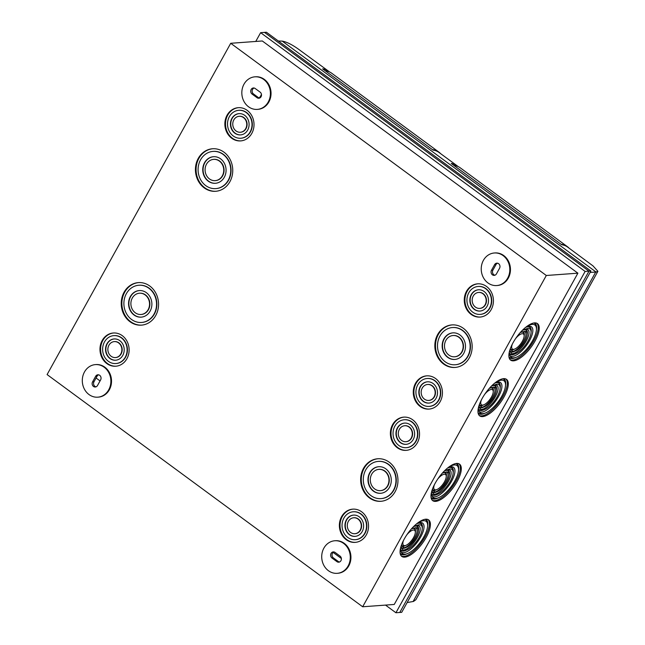 <?xml version="1.0" encoding="UTF-8"?>
<svg xmlns="http://www.w3.org/2000/svg" width="645" height="645" viewBox="0 0 645 645"><rect width="100%" height="100%" fill="white"/><g stroke="black" fill="none" stroke-linecap="round" stroke-linejoin="round"><path stroke-width="0.97" d="M261.443 94.355A9.998 8.74 85.8 0 1 259.096 97.975M47.093 374.568L230.725 43.288L546.307 275.488L362.675 606.776L47.093 374.568M362.675 606.776L394.256 604.454L577.888 273.174L262.297 40.974L230.725 43.288M457.095 481.605A22.656 8.796 126.3 0 0 459.571 464.158A22.656 8.796 126.3 0 0 439.06 477.195A22.656 8.796 126.3 0 0 432.714 500.657A22.656 8.796 126.3 0 0 457.095 481.605M426.184 537.374A22.656 8.796 126.3 0 0 428.659 519.926A22.656 8.796 126.3 0 0 408.14 532.963A22.656 8.796 126.3 0 0 401.803 556.425A22.656 8.796 126.3 0 0 426.184 537.374M535.003 341.06A22.656 8.796 -53.7 0 1 510.622 360.112A22.656 8.796 -53.7 0 1 516.959 336.65A22.656 8.796 -53.7 0 1 537.47 323.613A22.656 8.796 -53.7 0 1 535.003 341.06M577.888 273.174L546.307 275.488M504.084 396.828A22.656 8.796 -53.7 0 1 479.703 415.88A22.656 8.796 -53.7 0 1 486.048 392.418A22.656 8.796 -53.7 0 1 506.559 379.381A22.656 8.796 -53.7 0 1 504.084 396.828M341.366 558.489L333.159 552.451L341.366 558.481M100.048 380.929L96.073 378.002L100.048 380.929M478.316 286.461A13.996 12.239 85.8 0 1 478.477 286.445A13.996 12.239 85.8 0 1 485.991 288.694A13.996 12.239 85.8 0 1 491.401 303.956A13.996 12.239 85.8 0 1 480.525 314.357A13.996 12.239 85.8 0 1 480.364 314.373M485.669 288.71A13.996 12.239 -94.2 0 0 478.155 286.469A13.996 12.239 -94.2 0 0 466.972 301.32A13.996 12.239 -94.2 0 0 480.203 314.381A13.996 12.239 -94.2 0 0 491.079 303.98A13.996 12.239 -94.2 0 0 485.669 288.71M114.004 335.618A13.996 12.239 85.8 0 1 114.165 335.61A13.996 12.239 85.8 0 1 121.687 337.851A13.996 12.239 85.8 0 1 127.097 353.121A13.996 12.239 85.8 0 1 116.213 363.522A13.996 12.239 85.8 0 1 116.052 363.53M121.365 337.875A13.996 12.239 -94.2 0 0 113.842 335.634A13.996 12.239 -94.2 0 0 102.66 350.485A13.996 12.239 -94.2 0 0 115.89 363.546A13.996 12.239 -94.2 0 0 126.775 353.146A13.996 12.239 -94.2 0 0 121.365 337.875M139.014 285.235A18.657 16.319 85.8 0 1 139.175 285.219A18.657 16.319 85.8 0 1 149.197 288.218A18.657 16.319 85.8 0 1 156.412 308.568A18.657 16.319 85.8 0 1 141.908 322.436A18.657 16.319 85.8 0 1 141.747 322.452M148.874 288.234A18.657 16.319 -94.2 0 0 138.852 285.243A18.657 16.319 -94.2 0 0 123.945 305.045A18.657 16.319 -94.2 0 0 141.586 322.46A18.657 16.319 -94.2 0 0 156.09 308.592A18.657 16.319 -94.2 0 0 148.874 288.234M215.938 188.598A18.657 16.319 -94.2 0 0 216.099 188.59A18.657 16.319 -94.2 0 0 230.612 174.722A18.657 16.319 -94.2 0 0 223.396 154.365A18.657 16.319 -94.2 0 0 213.374 151.373A18.657 16.319 -94.2 0 0 213.213 151.381M223.073 154.389A18.657 16.319 -94.2 0 0 213.052 151.398A18.657 16.319 -94.2 0 0 198.136 171.199A18.657 16.319 -94.2 0 0 215.777 188.614A18.657 16.319 -94.2 0 0 230.289 174.747A18.657 16.319 -94.2 0 0 223.073 154.389M240.948 138.215A13.996 12.239 -94.2 0 0 241.109 138.207A13.996 12.239 -94.2 0 0 251.993 127.807A13.996 12.239 -94.2 0 0 246.575 112.536A13.996 12.239 -94.2 0 0 239.061 110.287A13.996 12.239 -94.2 0 0 238.9 110.303M246.253 112.561A13.996 12.239 -94.2 0 0 238.739 110.311A13.996 12.239 -94.2 0 0 227.556 125.17A13.996 12.239 -94.2 0 0 240.787 138.232A13.996 12.239 -94.2 0 0 251.671 127.823A13.996 12.239 -94.2 0 0 246.253 112.561M355.468 539.688A13.996 12.239 -94.2 0 0 355.629 539.672A13.996 12.239 -94.2 0 0 366.505 529.271A13.996 12.239 -94.2 0 0 361.095 514.009A13.996 12.239 -94.2 0 0 353.581 511.759A13.996 12.239 -94.2 0 0 353.42 511.775M360.773 514.033A13.996 12.239 -94.2 0 0 353.258 511.783A13.996 12.239 -94.2 0 0 342.076 526.634A13.996 12.239 -94.2 0 0 355.306 539.696A13.996 12.239 -94.2 0 0 366.183 529.295A13.996 12.239 -94.2 0 0 360.773 514.033M452.621 327.539A18.657 16.319 85.8 0 1 452.782 327.523A18.657 16.319 85.8 0 1 462.804 330.522A18.657 16.319 85.8 0 1 470.02 350.872A18.657 16.319 85.8 0 1 455.515 364.739A18.657 16.319 85.8 0 1 455.354 364.756M462.481 330.538A18.657 16.319 -94.2 0 0 452.459 327.547A18.657 16.319 -94.2 0 0 437.552 347.349A18.657 16.319 -94.2 0 0 455.193 364.764A18.657 16.319 -94.2 0 0 469.697 350.896A18.657 16.319 -94.2 0 0 462.481 330.538M427.304 378.478A13.996 12.239 85.8 0 1 427.466 378.47A13.996 12.239 85.8 0 1 434.98 380.711A13.996 12.239 85.8 0 1 440.398 395.982A13.996 12.239 85.8 0 1 429.514 406.382A13.996 12.239 85.8 0 1 429.352 406.39M434.657 380.735A13.996 12.239 -94.2 0 0 427.143 378.494A13.996 12.239 -94.2 0 0 415.96 393.345A13.996 12.239 -94.2 0 0 429.191 406.406A13.996 12.239 -94.2 0 0 440.075 396.006A13.996 12.239 -94.2 0 0 434.657 380.735M406.471 447.662A13.996 12.239 -94.2 0 0 406.632 447.654A13.996 12.239 -94.2 0 0 417.517 437.254A13.996 12.239 -94.2 0 0 412.107 421.983A13.996 12.239 -94.2 0 0 404.584 419.742A13.996 12.239 -94.2 0 0 404.423 419.75M411.784 422.007A13.996 12.239 -94.2 0 0 404.262 419.766A13.996 12.239 -94.2 0 0 393.079 434.617A13.996 12.239 -94.2 0 0 406.31 447.678A13.996 12.239 -94.2 0 0 417.194 437.278A13.996 12.239 -94.2 0 0 411.784 422.007M381.155 498.601A18.657 16.319 -94.2 0 0 381.316 498.593A18.657 16.319 -94.2 0 0 395.828 484.726A18.657 16.319 -94.2 0 0 388.613 464.368A18.657 16.319 -94.2 0 0 378.591 461.377A18.657 16.319 -94.2 0 0 378.43 461.393M388.29 464.392A18.657 16.319 -94.2 0 0 378.268 461.401A18.657 16.319 -94.2 0 0 363.353 481.202A18.657 16.319 -94.2 0 0 380.993 498.617A18.657 16.319 -94.2 0 0 395.506 484.75A18.657 16.319 -94.2 0 0 388.29 464.392M412.695 419.798A16.657 14.569 -94.2 0 0 403.746 417.13A16.657 14.569 -94.2 0 0 390.435 434.811A16.657 14.569 -94.2 0 0 406.189 450.355A16.657 14.569 -94.2 0 0 419.137 437.971A16.657 14.569 -94.2 0 0 412.695 419.798M389.201 462.183A21.325 18.649 -94.2 0 0 377.744 458.764A21.325 18.649 -94.2 0 0 360.708 481.396A21.325 18.649 -94.2 0 0 380.873 501.302A21.325 18.649 -94.2 0 0 397.449 485.451A21.325 18.649 -94.2 0 0 389.201 462.183M361.684 511.824A16.657 14.569 -94.2 0 0 352.742 509.147A16.657 14.569 -94.2 0 0 339.423 526.828A16.657 14.569 -94.2 0 0 355.177 542.38A16.657 14.569 -94.2 0 0 368.134 529.996A16.657 14.569 -94.2 0 0 361.684 511.824M223.984 152.18A21.325 18.649 -94.2 0 0 212.528 148.761A21.325 18.649 -94.2 0 0 195.491 171.393A21.325 18.649 -94.2 0 0 215.656 191.291A21.325 18.649 -94.2 0 0 232.232 175.448A21.325 18.649 -94.2 0 0 223.984 152.18M247.172 110.351A16.657 14.569 -94.2 0 0 238.223 107.683A16.657 14.569 -94.2 0 0 224.911 125.364A16.657 14.569 -94.2 0 0 240.658 140.908A16.657 14.569 -94.2 0 0 253.614 128.524A16.657 14.569 -94.2 0 0 247.172 110.351M496.715 285.55L497.36 285.501A16.327 14.279 -94.2 0 0 510.058 273.367A16.327 14.279 -94.2 0 0 503.737 255.557A16.327 14.279 -94.2 0 0 494.973 252.937L494.328 252.985A16.327 14.279 -94.2 0 0 481.283 270.311A16.327 14.279 -94.2 0 0 496.715 285.55A16.327 14.279 -94.2 0 0 509.413 273.416A16.327 14.279 -94.2 0 0 503.092 255.597A16.327 14.279 -94.2 0 0 494.328 252.985M97.782 397.175L98.427 397.127A16.327 14.279 -94.2 0 0 111.125 384.992A16.327 14.279 -94.2 0 0 104.812 367.174A16.327 14.279 -94.2 0 0 96.041 364.562L95.395 364.61A16.327 14.279 -94.2 0 0 82.35 381.937A16.327 14.279 -94.2 0 0 97.782 397.175A16.327 14.279 -94.2 0 0 110.48 385.041A16.327 14.279 -94.2 0 0 104.167 367.223A16.327 14.279 -94.2 0 0 95.395 364.61M257.307 109.392L257.952 109.344A16.327 14.279 -94.2 0 0 270.997 92.017A16.327 14.279 -94.2 0 0 255.557 76.779L254.912 76.828A16.327 14.279 -94.2 0 0 242.222 88.962A16.327 14.279 -94.2 0 0 248.535 106.772A16.327 14.279 -94.2 0 0 257.307 109.392A16.327 14.279 -94.2 0 0 270.352 92.066A16.327 14.279 -94.2 0 0 254.912 76.828M337.198 573.324L337.843 573.276A16.327 14.279 -94.2 0 0 350.888 555.95A16.327 14.279 -94.2 0 0 335.448 540.712L334.803 540.76A16.327 14.279 -94.2 0 0 322.113 552.894A16.327 14.279 -94.2 0 0 328.426 570.704A16.327 14.279 -94.2 0 0 337.198 573.324A16.327 14.279 -94.2 0 0 350.243 555.998A16.327 14.279 -94.2 0 0 334.803 540.76M149.793 286.033A21.325 18.649 85.8 0 1 158.041 309.294A21.325 18.649 85.8 0 1 141.457 325.144A21.325 18.649 85.8 0 1 121.292 305.246A21.325 18.649 85.8 0 1 138.336 282.615A21.325 18.649 85.8 0 1 149.793 286.033M122.276 335.666A16.657 14.569 85.8 0 1 128.718 353.839A16.657 14.569 85.8 0 1 115.769 366.223A16.657 14.569 85.8 0 1 100.015 350.678A16.657 14.569 85.8 0 1 113.327 332.997A16.657 14.569 85.8 0 1 122.276 335.666M435.577 378.526A16.657 14.569 85.8 0 1 442.019 396.707A16.657 14.569 85.8 0 1 429.062 409.083A16.657 14.569 85.8 0 1 413.316 393.539A16.657 14.569 85.8 0 1 426.627 375.858A16.657 14.569 85.8 0 1 435.577 378.526M463.392 328.337A21.325 18.649 85.8 0 1 471.648 351.598A21.325 18.649 85.8 0 1 455.064 367.448A21.325 18.649 85.8 0 1 434.899 347.55A21.325 18.649 85.8 0 1 451.943 324.911A21.325 18.649 85.8 0 1 463.392 328.337M486.58 286.509A16.657 14.569 85.8 0 1 493.03 304.682A16.657 14.569 85.8 0 1 480.074 317.066A16.657 14.569 85.8 0 1 464.319 301.513A16.657 14.569 85.8 0 1 477.631 283.832A16.657 14.569 85.8 0 1 486.58 286.509M395.925 612.75L401.722 612.323L590.917 271.005L266.425 32.25L264.498 32.395L588.99 271.15L399.787 612.468L588.99 271.15L264.498 32.395L260.628 32.677L585.12 271.432L395.925 612.75L385.517 605.099M95.662 376.285A3.33 2.911 85.8 0 1 97.895 374.777A3.33 2.911 85.8 0 1 100.628 376.422A3.33 2.911 85.8 0 1 100.612 379.921L97.516 385.5A3.33 2.911 85.8 0 1 95.291 387A3.33 2.911 85.8 0 1 92.558 385.355A3.33 2.911 85.8 0 1 92.574 381.856L95.662 376.285L97.081 376.18A3.33 2.911 85.8 0 1 98.612 374.826M252.09 94.081L257.041 97.718A3.33 2.911 -94.2 0 0 258.822 98.25A3.33 2.911 -94.2 0 0 261.418 95.774A3.33 2.911 -94.2 0 0 260.128 92.138L255.178 88.502A3.33 2.911 -94.2 0 0 253.388 87.97A3.33 2.911 -94.2 0 0 250.8 90.445A3.33 2.911 -94.2 0 0 252.09 94.081L253.509 93.977A3.33 2.911 85.8 0 1 252.155 90.743A3.33 2.911 85.8 0 1 254.106 88.018M494.594 264.66A3.33 2.911 85.8 0 1 496.819 263.152A3.33 2.911 85.8 0 1 499.553 264.797A3.33 2.911 85.8 0 1 499.536 268.296L496.448 273.875A3.33 2.911 85.8 0 1 494.215 275.375A3.33 2.911 85.8 0 1 491.482 273.73A3.33 2.911 85.8 0 1 491.498 270.231L494.594 264.66L496.013 264.555A3.33 2.911 85.8 0 1 497.537 263.2M340.02 556.079L335.078 552.434A3.33 2.911 -94.2 0 0 333.288 551.902A3.33 2.911 -94.2 0 0 330.692 554.378A3.33 2.911 -94.2 0 0 331.981 558.014L336.932 561.65A3.33 2.911 -94.2 0 0 338.722 562.19A3.33 2.911 -94.2 0 0 341.31 559.707A3.33 2.911 -94.2 0 0 340.02 556.079M259.524 98.105A3.33 2.911 85.8 0 1 258.452 97.613L253.509 93.977M95.992 386.847A3.33 2.911 85.8 0 1 93.993 381.751L97.081 376.18M339.423 562.037A3.33 2.911 85.8 0 1 338.351 561.545L333.401 557.909A3.33 2.911 85.8 0 1 332.046 554.676A3.33 2.911 85.8 0 1 333.997 551.951M494.917 275.221A3.33 2.911 85.8 0 1 492.917 270.126L496.013 264.555M238.545 107.659A16.657 14.569 -94.2 0 0 225.879 120.196A16.657 14.569 -94.2 0 0 232.353 138.191A16.657 14.569 -94.2 0 0 240.98 140.884M212.85 148.737A21.325 18.649 -94.2 0 0 196.556 164.741A21.325 18.649 -94.2 0 0 204.844 187.824A21.325 18.649 -94.2 0 0 215.97 191.267M141.779 325.12A21.325 18.649 85.8 0 1 130.645 321.678A21.325 18.649 85.8 0 1 122.365 298.595A21.325 18.649 85.8 0 1 138.659 282.591M116.092 366.199A16.657 14.569 85.8 0 1 107.465 363.506A16.657 14.569 85.8 0 1 100.983 345.51A16.657 14.569 85.8 0 1 113.649 332.973M353.065 509.131A16.657 14.569 -94.2 0 0 340.391 521.66A16.657 14.569 -94.2 0 0 346.873 539.663A16.657 14.569 -94.2 0 0 355.5 542.348M378.067 458.748A21.325 18.649 -94.2 0 0 361.772 474.744A21.325 18.649 -94.2 0 0 370.061 497.835A21.325 18.649 -94.2 0 0 381.187 501.27M404.068 417.105A16.657 14.569 -94.2 0 0 391.402 429.643A16.657 14.569 -94.2 0 0 397.884 447.638A16.657 14.569 -94.2 0 0 406.511 450.331M429.385 409.059A16.657 14.569 85.8 0 1 420.758 406.366A16.657 14.569 85.8 0 1 414.275 388.371A16.657 14.569 85.8 0 1 426.95 375.833M455.386 367.424A21.325 18.649 85.8 0 1 444.252 363.982A21.325 18.649 85.8 0 1 435.972 340.899A21.325 18.649 85.8 0 1 452.266 324.895M480.396 317.034A16.657 14.569 85.8 0 1 471.769 314.341A16.657 14.569 85.8 0 1 465.287 296.345A16.657 14.569 85.8 0 1 477.953 283.816M385.815 468.851A13.327 11.658 85.8 0 1 390.967 483.395A13.327 11.658 85.8 0 1 380.606 493.304A13.327 11.658 85.8 0 1 368.005 480.864A13.327 11.658 85.8 0 1 378.655 466.714A13.327 11.658 85.8 0 1 385.815 468.851M380.574 490.627A10.659 9.328 -94.2 0 0 380.735 490.619A10.659 9.328 -94.2 0 0 389.024 482.694A10.659 9.328 -94.2 0 0 384.896 471.06A10.659 9.328 -94.2 0 0 379.171 469.35A10.659 9.328 -94.2 0 0 379.01 469.366M384.573 471.084A10.659 9.328 85.8 0 1 388.701 482.718A10.659 9.328 85.8 0 1 380.413 490.643A10.659 9.328 85.8 0 1 370.327 480.694A10.659 9.328 85.8 0 1 378.849 469.375A10.659 9.328 85.8 0 1 384.573 471.084M378.817 466.706A13.327 11.658 -94.2 0 0 368.593 476.687A13.327 11.658 -94.2 0 0 373.769 491.143A13.327 11.658 -94.2 0 0 380.768 493.288M410.236 424.797A10.659 9.328 85.8 0 1 414.364 436.431A10.659 9.328 85.8 0 1 406.068 444.349A10.659 9.328 85.8 0 1 395.99 434.399A10.659 9.328 85.8 0 1 404.512 423.088A10.659 9.328 85.8 0 1 410.236 424.797M406.036 441.68A7.998 6.99 -94.2 0 0 406.197 441.672A7.998 6.99 -94.2 0 0 412.413 435.73A7.998 6.99 -94.2 0 0 409.325 427.006A7.998 6.99 -94.2 0 0 405.028 425.716A7.998 6.99 -94.2 0 0 404.867 425.732M409.003 427.022A7.998 6.99 85.8 0 1 412.091 435.754A7.998 6.99 85.8 0 1 405.874 441.696A7.998 6.99 85.8 0 1 398.312 434.23A7.998 6.99 85.8 0 1 404.705 425.74A7.998 6.99 85.8 0 1 409.003 427.022M404.673 423.072A10.659 9.328 -94.2 0 0 396.522 431.078A10.659 9.328 -94.2 0 0 400.666 442.615A10.659 9.328 -94.2 0 0 406.229 444.341M433.109 383.525A10.659 9.328 -94.2 0 0 427.385 381.816A10.659 9.328 -94.2 0 0 418.863 393.128A10.659 9.328 -94.2 0 0 428.949 403.085A10.659 9.328 -94.2 0 0 437.237 395.159A10.659 9.328 -94.2 0 0 433.109 383.525M429.11 403.069A10.659 9.328 85.8 0 1 423.539 401.351A10.659 9.328 85.8 0 1 419.395 389.806A10.659 9.328 85.8 0 1 427.546 381.808M427.74 384.46A7.998 6.99 85.8 0 1 427.901 384.452A7.998 6.99 85.8 0 1 432.198 385.734A7.998 6.99 85.8 0 1 435.294 394.458A7.998 6.99 85.8 0 1 429.07 400.4A7.998 6.99 85.8 0 1 428.909 400.408M431.876 385.758A7.998 6.99 -94.2 0 0 427.579 384.476A7.998 6.99 -94.2 0 0 421.193 392.958A7.998 6.99 -94.2 0 0 428.748 400.424A7.998 6.99 -94.2 0 0 434.972 394.482A7.998 6.99 -94.2 0 0 431.876 385.758M460.006 335.005A13.327 11.658 -94.2 0 0 452.846 332.868A13.327 11.658 -94.2 0 0 442.196 347.01A13.327 11.658 -94.2 0 0 454.798 359.45A13.327 11.658 -94.2 0 0 465.166 349.542A13.327 11.658 -94.2 0 0 460.006 335.005M454.959 359.434A13.327 11.658 85.8 0 1 447.961 357.29A13.327 11.658 85.8 0 1 442.793 342.834A13.327 11.658 85.8 0 1 453.008 332.852M453.209 335.513A10.659 9.328 85.8 0 1 453.371 335.497A10.659 9.328 85.8 0 1 459.095 337.214A10.659 9.328 85.8 0 1 463.215 348.84A10.659 9.328 85.8 0 1 454.927 356.766A10.659 9.328 85.8 0 1 454.765 356.782M458.772 337.238A10.659 9.328 -94.2 0 0 453.048 335.521A10.659 9.328 -94.2 0 0 444.526 346.841A10.659 9.328 -94.2 0 0 454.604 356.79A10.659 9.328 -94.2 0 0 462.892 348.864A10.659 9.328 -94.2 0 0 458.772 337.238M359.225 516.814A10.659 9.328 85.8 0 1 363.353 528.449A10.659 9.328 85.8 0 1 355.064 536.374A10.659 9.328 85.8 0 1 344.978 526.425A10.659 9.328 85.8 0 1 353.5 515.105A10.659 9.328 85.8 0 1 359.225 516.814M355.024 533.705A7.998 6.99 -94.2 0 0 355.185 533.689A7.998 6.99 -94.2 0 0 361.41 527.747A7.998 6.99 -94.2 0 0 358.314 519.023A7.998 6.99 -94.2 0 0 354.016 517.741A7.998 6.99 -94.2 0 0 353.855 517.758M357.991 519.048A7.998 6.99 85.8 0 1 361.087 527.771A7.998 6.99 85.8 0 1 354.863 533.713A7.998 6.99 85.8 0 1 347.308 526.255A7.998 6.99 85.8 0 1 353.694 517.766A7.998 6.99 85.8 0 1 357.991 519.048M353.662 515.097A10.659 9.328 -94.2 0 0 345.51 523.095A10.659 9.328 -94.2 0 0 349.655 534.64A10.659 9.328 -94.2 0 0 355.226 536.358M244.713 115.35A10.659 9.328 85.8 0 1 248.833 126.976A10.659 9.328 85.8 0 1 240.545 134.902A10.659 9.328 85.8 0 1 230.467 124.953A10.659 9.328 85.8 0 1 238.981 113.641A10.659 9.328 85.8 0 1 244.713 115.35M240.512 132.233A7.998 6.99 -94.2 0 0 240.674 132.225A7.998 6.99 -94.2 0 0 246.89 126.283A7.998 6.99 -94.2 0 0 243.794 117.551A7.998 6.99 -94.2 0 0 239.505 116.269A7.998 6.99 -94.2 0 0 239.343 116.285M243.471 117.575A7.998 6.99 85.8 0 1 246.567 126.299A7.998 6.99 85.8 0 1 240.351 132.249A7.998 6.99 85.8 0 1 232.789 124.783A7.998 6.99 85.8 0 1 239.182 116.294A7.998 6.99 85.8 0 1 243.471 117.575M239.142 113.625A10.659 9.328 -94.2 0 0 230.999 121.631A10.659 9.328 -94.2 0 0 235.143 133.168A10.659 9.328 -94.2 0 0 240.706 134.894M220.598 158.847A13.327 11.658 85.8 0 1 225.75 173.392A13.327 11.658 85.8 0 1 215.39 183.293A13.327 11.658 85.8 0 1 202.788 170.861A13.327 11.658 85.8 0 1 213.439 156.711A13.327 11.658 85.8 0 1 220.598 158.847M215.357 180.624A10.659 9.328 -94.2 0 0 215.519 180.616A10.659 9.328 -94.2 0 0 223.807 172.691A10.659 9.328 -94.2 0 0 219.679 161.056A10.659 9.328 -94.2 0 0 213.955 159.347A10.659 9.328 -94.2 0 0 213.793 159.363M219.356 161.081A10.659 9.328 85.8 0 1 223.484 172.715A10.659 9.328 85.8 0 1 215.196 180.64A10.659 9.328 85.8 0 1 205.11 170.683A10.659 9.328 85.8 0 1 213.632 159.371A10.659 9.328 85.8 0 1 219.356 161.081M213.6 156.703A13.327 11.658 -94.2 0 0 203.377 166.684A13.327 11.658 -94.2 0 0 208.553 181.132A13.327 11.658 -94.2 0 0 215.551 183.285M146.399 292.701A13.327 11.658 -94.2 0 0 139.247 290.564A13.327 11.658 -94.2 0 0 128.597 304.706A13.327 11.658 -94.2 0 0 141.191 317.147A13.327 11.658 -94.2 0 0 151.559 307.238A13.327 11.658 -94.2 0 0 146.399 292.701M141.352 317.13A13.327 11.658 85.8 0 1 134.362 314.986A13.327 11.658 85.8 0 1 129.185 300.538A13.327 11.658 85.8 0 1 139.409 290.548M139.602 293.209A10.659 9.328 85.8 0 1 139.763 293.201A10.659 9.328 85.8 0 1 145.488 294.91A10.659 9.328 85.8 0 1 149.616 306.536A10.659 9.328 85.8 0 1 141.32 314.462A10.659 9.328 85.8 0 1 141.158 314.478M145.165 294.934A10.659 9.328 -94.2 0 0 139.441 293.217A10.659 9.328 -94.2 0 0 130.919 304.537A10.659 9.328 -94.2 0 0 140.997 314.486A10.659 9.328 -94.2 0 0 149.293 306.56A10.659 9.328 -94.2 0 0 145.165 294.934M119.817 340.665A10.659 9.328 -94.2 0 0 114.092 338.956A10.659 9.328 -94.2 0 0 105.57 350.267A10.659 9.328 -94.2 0 0 115.648 360.216A10.659 9.328 -94.2 0 0 123.937 352.299A10.659 9.328 -94.2 0 0 119.817 340.665M115.81 360.208A10.659 9.328 85.8 0 1 110.247 358.483A10.659 9.328 85.8 0 1 106.102 346.945A10.659 9.328 85.8 0 1 114.254 338.939M114.447 341.6A7.998 6.99 85.8 0 1 114.608 341.584A7.998 6.99 85.8 0 1 118.898 342.874A7.998 6.99 85.8 0 1 121.994 351.598A7.998 6.99 85.8 0 1 115.778 357.54A7.998 6.99 85.8 0 1 115.616 357.548M118.575 342.89A7.998 6.99 -94.2 0 0 114.286 341.608A7.998 6.99 -94.2 0 0 107.892 350.098A7.998 6.99 -94.2 0 0 115.455 357.564A7.998 6.99 -94.2 0 0 121.671 351.622A7.998 6.99 -94.2 0 0 118.575 342.89M484.121 291.5A10.659 9.328 -94.2 0 0 478.397 289.79A10.659 9.328 -94.2 0 0 469.874 301.11A10.659 9.328 -94.2 0 0 479.953 311.059A10.659 9.328 -94.2 0 0 488.249 303.134A10.659 9.328 -94.2 0 0 484.121 291.5M480.114 311.043A10.659 9.328 85.8 0 1 474.551 309.326A10.659 9.328 85.8 0 1 470.407 297.78A10.659 9.328 85.8 0 1 478.558 289.782M478.751 292.443A7.998 6.99 85.8 0 1 478.913 292.427A7.998 6.99 85.8 0 1 483.21 293.709A7.998 6.99 85.8 0 1 486.298 302.432A7.998 6.99 85.8 0 1 480.082 308.375A7.998 6.99 85.8 0 1 479.92 308.391M482.887 293.733A7.998 6.99 -94.2 0 0 478.59 292.451A7.998 6.99 -94.2 0 0 472.196 300.941A7.998 6.99 -94.2 0 0 479.759 308.399A7.998 6.99 -94.2 0 0 485.975 302.457A7.998 6.99 -94.2 0 0 482.887 293.733M255.767 41.449L260.628 32.677M585.12 271.432L590.917 271.005M536.946 323.298A22.656 8.796 -53.7 0 1 534.012 340.334A22.656 8.796 -53.7 0 1 510.155 359.7M506.035 379.067A22.656 8.796 -53.7 0 1 503.1 396.103A22.656 8.796 -53.7 0 1 479.243 415.477M509.01 353.645L510.09 355.758A19.995 7.764 -53.7 0 0 514.944 357.677A19.995 7.764 -53.7 0 0 529.311 345.736A19.995 7.764 -53.7 0 0 536.438 328.466A19.995 7.764 -53.7 0 0 525.893 327.257L525.635 327.378M515.669 338.488A9.328 3.62 -53.7 0 1 524.143 335.602A9.328 3.62 -53.7 0 1 522.41 341.181A9.328 3.62 -53.7 0 1 514.113 349.235A9.328 3.62 -53.7 0 1 512.332 344.099M524.079 331.49A11.997 4.66 -53.7 0 1 527.215 333.82A11.997 4.66 -53.7 0 1 522.942 344.18A11.997 4.66 -53.7 0 1 514.323 351.348A11.997 4.66 -53.7 0 1 513.017 351.444A11.997 4.66 -53.7 0 0 523.7 341.084A11.997 4.66 -53.7 0 0 524.079 331.49L520.362 332.449M510.074 349.34L513.017 351.444M525.32 329.248A15.327 5.95 -53.7 0 1 531.061 331.586A15.327 5.95 -53.7 0 1 525.594 344.825A15.327 5.95 -53.7 0 1 514.581 353.984A15.327 5.95 -53.7 0 1 511.775 353.686A14.658 5.692 -53.7 0 0 526.28 340.899A14.658 5.692 -53.7 0 0 525.32 329.248L522.329 330.369M509.55 351.057L511.775 353.686M525.893 327.257A17.995 6.982 -53.7 0 1 528.102 326.41A17.995 6.982 -53.7 0 1 528.561 342.277A17.995 6.982 -53.7 0 1 510.09 355.758M478.09 409.414L479.179 411.534A19.995 7.764 -53.7 0 0 484.032 413.445A19.995 7.764 -53.7 0 0 498.392 401.504A19.995 7.764 -53.7 0 0 505.519 384.243A19.995 7.764 -53.7 0 0 494.981 383.025L494.723 383.146M484.75 394.256A9.328 3.62 -53.7 0 1 493.231 391.37A9.328 3.62 -53.7 0 1 491.498 396.957A9.328 3.62 -53.7 0 1 483.202 405.004A9.328 3.62 -53.7 0 1 481.412 399.868M493.159 387.258A11.997 4.66 -53.7 0 1 496.303 389.588A11.997 4.66 -53.7 0 1 492.03 399.948A11.997 4.66 -53.7 0 1 483.411 407.116A11.997 4.66 -53.7 0 1 482.105 407.213A11.997 4.66 -53.7 0 0 492.788 396.86A11.997 4.66 -53.7 0 0 493.159 387.258L489.45 388.226M479.162 405.116L482.105 407.213M494.409 385.017A15.327 5.95 -53.7 0 1 500.141 387.363A15.327 5.95 -53.7 0 1 494.683 400.601A15.327 5.95 -53.7 0 1 483.669 409.752A15.327 5.95 -53.7 0 1 480.856 409.454A14.658 5.692 -53.7 0 0 495.368 396.667A14.658 5.692 -53.7 0 0 494.409 385.017L491.417 386.137M478.638 406.826L480.856 409.454M494.981 383.025A17.995 6.982 -53.7 0 1 497.19 382.187A17.995 6.982 -53.7 0 1 497.642 398.046A17.995 6.982 -53.7 0 1 479.179 411.534M401.335 556.022A22.656 8.796 126.3 0 0 425.192 536.648A22.656 8.796 126.3 0 0 428.127 519.612M432.255 500.246A22.656 8.796 126.3 0 0 456.112 480.872A22.656 8.796 126.3 0 0 459.038 463.836M400.19 549.959L401.279 552.072A19.995 7.764 126.3 0 0 406.124 553.99A19.995 7.764 126.3 0 0 420.492 542.05A19.995 7.764 126.3 0 0 427.619 524.78A19.995 7.764 126.3 0 0 417.073 523.571L416.815 523.692M403.512 540.413A9.328 3.62 126.3 0 0 405.294 545.549A9.328 3.62 126.3 0 0 413.59 537.495A9.328 3.62 126.3 0 0 415.324 531.915A9.328 3.62 126.3 0 0 406.85 534.802M401.255 545.654L404.197 547.758A11.997 4.66 126.3 0 0 405.503 547.661A11.997 4.66 126.3 0 0 414.122 540.494A11.997 4.66 126.3 0 0 418.395 530.134A11.997 4.66 126.3 0 0 415.259 527.803L411.542 528.771M404.197 547.758A11.997 4.66 126.3 0 0 414.88 537.406A11.997 4.66 126.3 0 0 415.259 527.803M400.73 547.371L402.956 550A15.327 5.95 126.3 0 0 405.761 550.298A15.327 5.95 126.3 0 0 416.775 541.139A15.327 5.95 126.3 0 0 422.241 527.9A15.327 5.95 126.3 0 0 416.501 525.562L413.51 526.683M402.956 550A14.658 5.692 126.3 0 0 417.46 537.212A14.658 5.692 126.3 0 0 416.501 525.562M401.279 552.072A17.995 6.982 126.3 0 0 419.742 538.591A17.995 6.982 126.3 0 0 419.282 522.724A17.995 6.982 126.3 0 0 417.073 523.571M431.102 494.191L432.19 496.303A19.995 7.764 126.3 0 0 437.044 498.222A19.995 7.764 126.3 0 0 451.403 486.282A19.995 7.764 126.3 0 0 458.531 469.012A19.995 7.764 126.3 0 0 447.993 467.794L447.727 467.915M434.424 484.637A9.328 3.62 126.3 0 0 436.214 489.773A9.328 3.62 126.3 0 0 444.51 481.726A9.328 3.62 126.3 0 0 446.243 476.147A9.328 3.62 126.3 0 0 437.762 479.025M432.174 489.886L435.109 491.99A11.997 4.66 126.3 0 0 436.423 491.885A11.997 4.66 126.3 0 0 445.034 484.726A11.997 4.66 126.3 0 0 449.315 474.365A11.997 4.66 126.3 0 0 446.171 472.035L442.462 472.995M435.109 491.99A11.997 4.66 126.3 0 0 445.8 481.63A11.997 4.66 126.3 0 0 446.171 472.035M431.642 491.603L433.867 494.231A15.327 5.95 126.3 0 0 436.681 494.53A15.327 5.95 126.3 0 0 447.686 485.371A15.327 5.95 126.3 0 0 453.153 472.132A15.327 5.95 126.3 0 0 447.412 469.794L444.429 470.915M433.867 494.231A14.658 5.692 126.3 0 0 448.372 481.444A14.658 5.692 126.3 0 0 447.412 469.794M432.19 496.303A17.995 6.982 126.3 0 0 450.653 482.823A17.995 6.982 126.3 0 0 450.202 466.956A17.995 6.982 126.3 0 0 447.993 467.794M458.071 166.539A79.964 31.041 126.3 0 0 457.224 165.854A79.964 31.041 126.3 0 0 451.242 163.475L561.65 244.713A79.964 31.041 -53.7 0 1 567.632 247.091L593.005 265.893L597.907 271.303L596.093 272.053L590.143 272.408M329.458 71.909A79.964 31.041 126.3 0 0 328.611 71.224A79.964 31.041 126.3 0 0 322.629 68.846L433.037 150.083A79.964 31.041 -53.7 0 1 439.019 152.462L457.224 165.854M278.326 41.006L282.22 41.111C287.106 41.981 293.241 45.19 300.61 50.745L328.611 71.224M407.124 602.575L413.51 601.438L415.848 599.753L597.907 271.303M432.44 149.64A79.964 31.041 -53.7 0 1 438.858 152.083A79.964 31.041 -53.7 0 1 440.543 153.583M325.201 70.74A79.964 31.041 -53.7 0 1 331.619 73.175L438.858 152.083M561.053 244.27A79.964 31.041 -53.7 0 1 567.463 246.713A79.964 31.041 -53.7 0 1 569.148 248.212M453.814 165.362A79.964 31.041 -53.7 0 1 460.224 167.805L567.463 246.713M257.041 97.718L258.452 97.613M92.574 381.856L93.993 381.751M491.498 270.231L492.917 270.126M336.932 561.65L338.351 561.545M331.981 558.014L333.401 557.909M533.778 323A21.132 8.208 -53.7 0 1 536.35 327.12L536.438 328.466M514.944 357.677L513.63 357.999A21.132 8.208 -53.7 0 1 508.937 356.766M516.097 357.314A21.511 8.353 -53.7 0 1 509.058 357.491M534.512 322.903A21.511 8.353 -53.7 0 1 536.43 329.676M521.87 331.828A10.852 4.209 -53.7 0 1 524.151 335.827M514.339 349.171A10.852 4.209 -53.7 0 1 510.155 349.106M514.113 349.235L512.799 349.558A10.473 4.064 -53.7 0 1 510.316 348.671M520.225 332.61A10.473 4.064 -53.7 0 1 524.062 334.255L524.143 335.602M522.265 330.433A13.142 5.104 -53.7 0 1 527.134 332.465L527.215 333.82M514.323 351.348L513.009 351.662A13.142 5.104 -53.7 0 1 509.776 350.283M524.369 329.506A13.513 5.249 -53.7 0 1 527.231 334.287M514.774 351.211A13.513 5.249 -53.7 0 1 509.623 350.791M525.748 327.321A16.472 6.394 -53.7 0 1 530.972 330.24L531.061 331.586M514.581 353.984L513.267 354.307A16.472 6.394 -53.7 0 1 509.195 352.533M527.417 326.612A16.851 6.539 -53.7 0 1 531.069 332.36M515.323 353.758A16.851 6.539 -53.7 0 1 509.09 353.137M502.866 378.776A21.132 8.208 -53.7 0 1 505.438 382.888L505.519 384.243M484.032 413.445L482.718 413.768A21.132 8.208 -53.7 0 1 478.018 412.534M485.185 413.082A21.511 8.353 -53.7 0 1 478.147 413.26M503.592 378.68A21.511 8.353 -53.7 0 1 505.519 385.452M490.958 387.605A10.852 4.209 -53.7 0 1 493.24 391.604M483.419 404.947A10.852 4.209 -53.7 0 1 479.243 404.875M483.202 405.004L481.888 405.326A10.473 4.064 -53.7 0 1 479.396 404.439M489.305 388.387A10.473 4.064 -53.7 0 1 493.151 390.023L493.231 391.37M491.353 386.21A13.142 5.104 -53.7 0 1 496.223 388.242L496.303 389.588M483.411 407.116L482.097 407.438A13.142 5.104 -53.7 0 1 478.856 406.052M493.449 385.275A13.513 5.249 -53.7 0 1 496.311 390.056M483.855 406.987A13.513 5.249 -53.7 0 1 478.711 406.56M494.836 383.09A16.472 6.394 -53.7 0 1 500.06 386.008L500.141 387.363M483.669 409.752L482.355 410.075A16.472 6.394 -53.7 0 1 478.284 408.301M496.505 382.38A16.851 6.539 -53.7 0 1 500.149 388.137M484.411 409.527A16.851 6.539 -53.7 0 1 478.171 408.906M400.118 553.079A21.132 8.208 126.3 0 0 404.81 554.313L406.124 553.99M427.619 524.78L427.53 523.434A21.132 8.208 126.3 0 0 424.958 519.314M427.619 525.989A21.511 8.353 126.3 0 0 425.692 519.217M400.239 553.805A21.511 8.353 126.3 0 0 407.277 553.628M401.335 545.42A10.852 4.209 126.3 0 0 405.52 545.485M415.332 532.141A10.852 4.209 126.3 0 0 413.05 528.142M415.324 531.915L415.243 530.569A10.473 4.064 126.3 0 0 411.405 528.924M401.496 544.985A10.473 4.064 126.3 0 0 403.988 545.872L405.294 545.549M400.956 546.597A13.142 5.104 126.3 0 0 404.189 547.984L405.503 547.661M418.395 530.134L418.315 528.787A13.142 5.104 126.3 0 0 413.445 526.755M400.803 547.105A13.513 5.249 126.3 0 0 405.955 547.524M418.412 530.601A13.513 5.249 126.3 0 0 415.549 525.82M400.384 548.847A16.472 6.394 126.3 0 0 404.447 550.62L405.761 550.298M422.241 527.9L422.153 526.554A16.472 6.394 126.3 0 0 416.928 523.635M400.271 549.451A16.851 6.539 126.3 0 0 406.503 550.072M422.249 528.682A16.851 6.539 126.3 0 0 418.597 522.926M431.029 497.311A21.132 8.208 126.3 0 0 435.73 498.545L437.044 498.222M458.531 469.012L458.45 467.665A21.132 8.208 126.3 0 0 455.87 463.545M458.531 470.221A21.511 8.353 126.3 0 0 456.604 463.449M431.158 498.037A21.511 8.353 126.3 0 0 438.197 497.859M432.255 489.652A10.852 4.209 126.3 0 0 436.431 489.716M446.251 476.373A10.852 4.209 126.3 0 0 443.97 472.374M446.243 476.147L446.155 474.793A10.473 4.064 126.3 0 0 442.317 473.156M432.408 489.208A10.473 4.064 126.3 0 0 434.899 490.095L436.214 489.773M431.868 490.821A13.142 5.104 126.3 0 0 435.109 492.208L436.423 491.885M449.315 474.365L449.226 473.011A13.142 5.104 126.3 0 0 444.357 470.979M431.723 491.329A13.513 5.249 126.3 0 0 436.867 491.756M449.323 474.833A13.513 5.249 126.3 0 0 446.461 470.052M431.295 493.078A16.472 6.394 126.3 0 0 435.367 494.844L436.681 494.53M453.153 472.132L453.072 470.785A16.472 6.394 126.3 0 0 447.848 467.867M431.182 493.675A16.851 6.539 126.3 0 0 437.423 494.304M453.161 472.906A16.851 6.539 126.3 0 0 449.517 467.157M595.714 272.093L413.106 601.519M596.093 272.053L282.22 41.111"/></g></svg>
